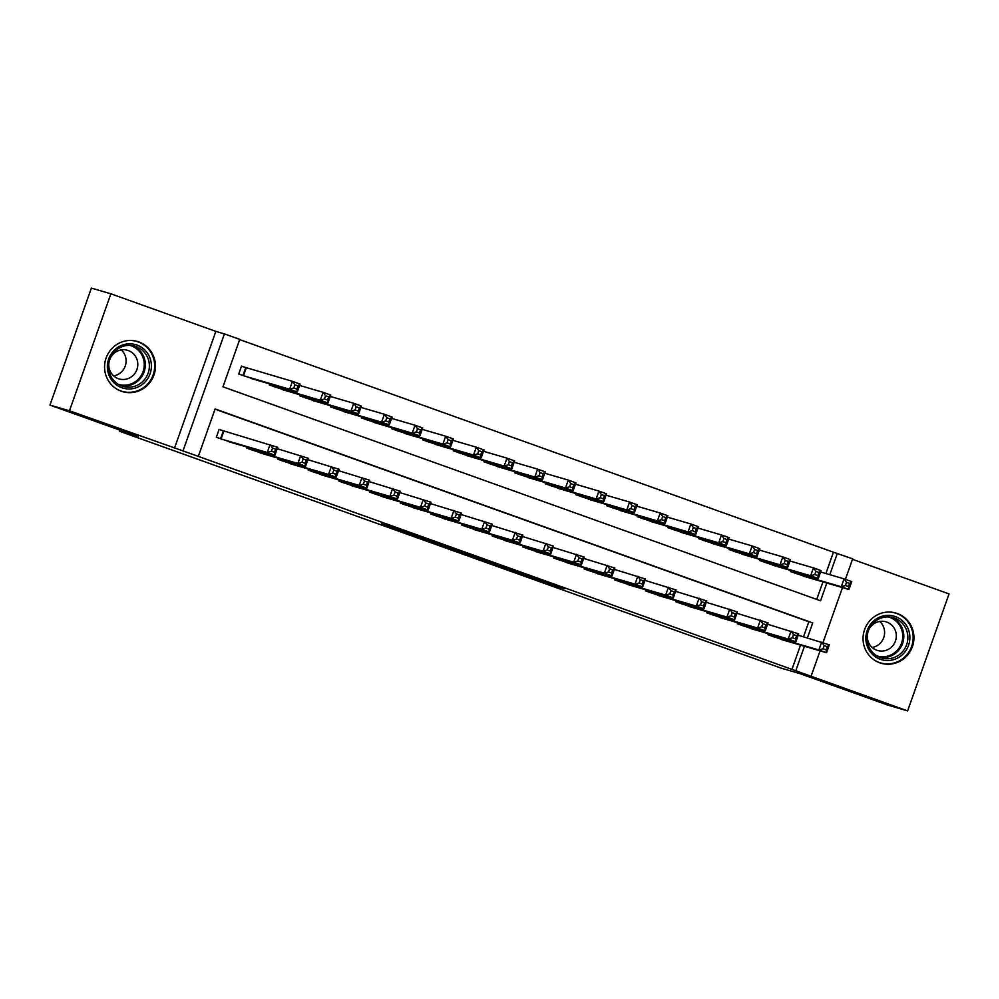 <?xml version="1.0" encoding="UTF-8"?>
<svg xmlns="http://www.w3.org/2000/svg" width="999" height="999" viewBox="0 0 999 999"><rect width="100%" height="100%" fill="white"/><g stroke="black" fill="none" stroke-linecap="round" stroke-linejoin="round"><path stroke-width="1.5" d="M513.673 571.416L550.973 584.765L564.86 588.811L527.922 575.586L540.796 580.394L513.673 571.416M121.279 391.233A26.161 25.387 106.3 0 0 122.665 391.683A26.161 25.387 106.3 0 0 154.158 374.413A26.161 25.387 106.3 0 0 138.749 341.908A26.161 25.387 106.3 0 0 137.35 341.446A26.161 25.387 106.3 0 0 105.869 358.728A26.161 25.387 106.3 0 0 121.279 391.233M879.757 662.799A26.161 25.387 106.3 0 0 881.155 663.249A26.161 25.387 106.3 0 0 912.636 645.978A26.161 25.387 106.3 0 0 897.227 613.473A26.161 25.387 106.3 0 0 895.841 613.024A26.161 25.387 106.3 0 0 864.347 630.294A26.161 25.387 106.3 0 0 879.757 662.799M381.593 523.813L411.688 534.94L429.345 540.297L381.593 523.813M49.95 405.094L91.384 288.099L110.889 293.806L69.455 410.801L49.95 405.094L138.062 436.638L119.331 431.168L781.28 668.181L800.012 673.651L888.111 705.194L907.616 710.901L183.004 450.886L224.425 333.891L239.748 339.385L222.952 386.813L820.554 600.774L826.835 583.029M69.455 410.801L183.004 450.886M467.507 554.87L509.015 569.73L522.902 573.788L481.293 558.903L467.507 554.87M458.466 551.685L420.629 538.099L438.286 543.456L476.323 557.105L458.516 551.56M907.616 710.901L949.05 593.906L852.497 559.328M246.89 368.019L241.521 366.109L238.724 374.013L257.23 380.269M768.331 633.703L767.956 634.752L786.463 641.021M737.687 622.727L737.312 623.776L755.806 630.044M707.03 611.763L706.668 612.812L725.162 619.068M676.385 600.786L676.023 601.835L694.517 608.104M645.741 589.81L645.366 590.859L663.873 597.127M615.097 578.846L614.722 579.895L633.229 586.151M584.452 567.869L584.078 568.918L602.584 575.187M553.808 556.893L553.434 557.942L571.94 564.21M523.164 545.929L522.789 546.977L541.296 553.234M492.519 534.952L492.145 536.001L510.639 542.27M461.863 523.976L461.501 525.024L479.995 531.293M431.218 513.011L430.856 514.06L449.35 520.317M400.574 502.035L400.199 503.084L418.706 509.353M369.93 491.058L369.555 492.107L388.062 498.376M339.285 480.082L338.911 481.143L357.417 487.4M308.641 469.118L308.266 470.167L326.773 476.423M277.997 458.141L277.622 459.19L296.129 465.459M247.352 447.165L246.978 448.226L265.472 454.483M792.02 669.193L800.536 645.129M803.496 636.775L808.815 621.765L215.035 409.178M224.488 431.268L219.131 429.345L216.333 437.25L234.827 443.506M825.898 573.526L833.441 552.21L239.673 339.61M816.732 599.412L822.939 581.893M808.853 577.772L790.346 571.515L790.721 570.466M778.209 566.808L759.702 560.539L760.077 559.49M747.564 555.831L729.058 549.562L729.432 548.513M716.907 544.855L698.413 538.598L698.788 537.549M686.263 533.891L667.769 527.622L668.144 526.573M655.619 522.914L637.125 516.645L637.487 515.596M624.974 511.938L606.48 505.681L606.843 504.632M594.33 500.974L575.824 494.705L576.198 493.656M563.686 489.997L545.179 483.728L545.554 482.679M533.041 479.021L514.535 472.764L514.91 471.715M502.397 468.056L483.891 461.788L484.265 460.739M471.74 457.08L453.246 450.811L453.621 449.762M441.096 446.103L422.602 439.847L422.977 438.798M410.452 435.139L391.958 428.871L392.32 427.822M379.807 424.163L361.313 417.894L361.675 416.845M349.163 413.186L330.657 406.93L331.031 405.881M318.519 402.222L300.012 395.954L300.387 394.905M287.874 391.246L269.368 384.977L269.742 383.928M119.718 430.082L119.331 431.168M174.413 448.376L215.846 331.381L110.889 293.806M215.846 331.381L224.425 333.891M833.441 552.21L852.671 558.828L845.416 579.32M807.404 637.911L812.711 622.914L215.122 408.941L198.326 456.381M795.916 670.341L804.445 646.278M842.482 587.612L823.014 642.569M820.092 650.849L811.238 675.824M829.794 574.675L837.349 553.346M808.815 621.765L812.711 622.914M503.009 567.557L517.819 572.027L499.737 565.684L491.158 563.199L503.009 567.557M444.33 546.416L463.711 553.134L444.33 546.416L444.58 545.704M803.371 576.173L848.938 589.497L841.283 586.75L844.08 578.846L820.604 571.99M846.553 582.342L844.08 578.846L851.735 581.593L848.938 589.497L848.501 586.6L849.612 583.441L846.553 582.342L845.429 585.501L848.501 586.6M845.429 585.501L841.283 586.75L795.716 573.438M849.612 583.441L851.735 581.593M798.213 635.227L829.345 644.83L826.548 652.734L780.981 639.41M826.098 649.837L826.548 652.734L818.88 649.987L821.678 642.082L824.15 645.579L823.039 648.738L826.098 649.837L827.222 646.678L824.15 645.579M773.313 636.675L818.88 649.987L823.039 648.738M829.345 644.83L827.222 646.678M895.429 616.608A22.64 21.966 -73.7 0 1 908.553 645.354A22.64 21.966 -73.7 0 1 880.319 659.303A22.64 21.966 -73.7 0 1 867.182 630.544A22.64 21.966 -73.7 0 1 895.429 616.608M880.481 657.604A20.967 20.342 106.3 0 0 881.593 657.966A20.967 20.342 106.3 0 0 906.83 644.13A20.967 20.342 106.3 0 0 894.48 618.081A20.967 20.342 106.3 0 0 893.368 617.719A20.967 20.342 106.3 0 0 868.131 631.555A20.967 20.342 106.3 0 0 880.481 657.604M879.732 621.465A14.923 14.486 -73.7 0 1 872.127 647.452M867.344 634.877A14.923 14.486 106.3 0 0 895.566 640.646A14.923 14.486 106.3 0 0 868.918 629.482M875.024 660.501A25.999 25.225 106.3 0 0 879.195 662.462A25.999 25.225 106.3 0 0 880.581 662.911A25.999 25.225 106.3 0 0 911.862 645.741A25.999 25.225 106.3 0 0 896.553 613.448A25.999 25.225 106.3 0 0 895.166 612.999A25.999 25.225 106.3 0 0 889.185 612.025M151.074 362.125A22.64 21.966 -73.7 0 1 133.179 388.574A22.64 21.966 -73.7 0 1 107.692 370.641A22.64 21.966 -73.7 0 1 125.587 344.193A22.64 21.966 -73.7 0 1 151.074 362.125M108.903 370.217A20.967 20.342 106.3 0 0 123.114 386.401A20.967 20.342 106.3 0 0 149.076 362.325A20.967 20.342 106.3 0 0 134.877 346.141A20.967 20.342 106.3 0 0 108.903 370.217M121.241 349.9A14.923 14.486 -73.7 0 1 113.649 375.886M108.854 363.311A14.923 14.486 106.3 0 0 119.106 378.933A14.923 14.486 106.3 0 0 137.6 361.8A14.923 14.486 106.3 0 0 110.439 357.917M116.533 388.936A25.999 25.225 106.3 0 0 122.09 391.333A25.999 25.225 106.3 0 0 154.296 361.501A25.999 25.225 106.3 0 0 136.676 341.433A25.999 25.225 106.3 0 0 130.707 340.459M772.726 565.209L818.293 578.521L810.626 575.774L813.436 567.869L789.959 561.013M815.908 571.366L813.436 567.869L821.091 570.616L818.293 578.521L817.844 575.624L818.968 572.464L815.908 571.366L814.784 574.525L817.844 575.624M814.784 574.525L810.626 575.774L765.072 562.462M818.968 572.464L821.091 570.616M742.082 554.233L787.649 567.544L779.982 564.81L782.779 556.905L759.315 550.037M785.264 560.389L782.779 556.905L790.446 559.64L787.649 567.544L787.2 564.647L788.323 561.488L785.264 560.389L784.14 563.561L787.2 564.647M784.14 563.561L779.982 564.81L734.427 551.485M788.323 561.488L790.446 559.64M711.438 543.256L757.005 556.58L749.337 553.833L752.135 545.929L728.671 539.073M754.607 549.425L752.135 545.929L759.802 548.676L757.005 556.58L756.555 553.683L757.679 550.524L754.607 549.425L753.496 552.584L756.555 553.683M753.496 552.584L749.337 553.833L703.771 540.521M757.679 550.524L759.802 548.676M680.794 532.28L726.36 545.604L718.693 542.857L721.49 534.952L698.026 528.096M723.963 538.449L721.49 534.952L729.158 537.699L726.36 545.604L725.911 542.707L727.035 539.547L723.963 538.449L722.851 541.608L725.911 542.707M722.851 541.608L718.693 542.857L673.126 529.545M727.035 539.547L729.158 537.699M767.569 624.25L798.701 633.853L795.903 641.758L750.336 628.446M795.454 638.861L795.903 641.758L788.236 639.023L791.033 631.118L793.506 634.602L792.394 637.762L795.454 638.861L796.578 635.701L793.506 634.602M742.669 625.699L788.236 639.023L792.394 637.762M798.701 633.853L796.578 635.701M736.925 613.286L768.056 622.889L765.246 630.794L719.692 617.469M764.809 627.896L765.246 630.794L757.592 628.046L760.389 620.142L762.861 623.638L761.738 626.798L764.809 627.896L765.933 624.725L762.861 623.638M712.025 614.722L757.592 628.046L761.738 626.798M768.056 622.889L765.933 624.725M706.281 602.31L737.412 611.912L734.602 619.817L689.048 606.493M734.165 616.92L734.602 619.817L726.947 617.07L729.745 609.165L732.217 612.662L731.093 615.821L734.165 616.92L735.276 613.761L732.217 612.662M681.38 603.758L726.947 617.07L731.093 615.821M737.412 611.912L735.276 613.761M675.624 591.333L706.755 600.936L703.958 608.841L658.391 595.529M703.521 605.943L703.958 608.841L696.303 606.106L699.1 598.201L701.573 601.685L700.449 604.845L703.521 605.943L704.632 602.784L701.573 601.685M650.736 592.782L696.303 606.106L700.449 604.845M706.755 600.936L704.632 602.784M650.149 521.316L695.704 534.627L688.049 531.893L690.846 523.988L667.382 517.12M693.318 527.472L690.846 523.988L698.513 526.723L695.704 534.627L695.267 531.73L696.39 528.571L693.318 527.472L692.195 530.631L695.267 531.73M692.195 530.631L688.049 531.893L642.482 518.568M696.39 528.571L698.513 526.723M644.979 580.369L676.111 589.972L673.314 597.877L627.747 584.552M672.876 594.979L673.314 597.877L665.659 595.129L668.456 587.225L670.928 590.721L669.805 593.881L672.876 594.979L673.988 591.808L670.928 590.721M620.092 581.805L665.659 595.129L669.805 593.881M676.111 589.972L673.988 591.808M619.505 510.339L665.059 523.663L657.404 520.916L660.202 513.011L636.738 506.156M662.674 516.508L660.202 513.011L667.869 515.759L665.059 523.663L664.622 520.766L665.734 517.594L662.674 516.508L661.55 519.667L664.622 520.766M661.55 519.667L657.404 520.916L611.838 507.592M665.734 517.594L667.869 515.759M614.335 569.393L645.466 578.995L642.669 586.9L597.102 573.576M642.22 584.003L642.669 586.9L635.002 584.153L637.812 576.248L640.284 579.745L639.16 582.904L642.22 584.003L643.344 580.844L640.284 579.745M589.447 570.841L635.002 584.153L639.16 582.904M645.466 578.995L643.344 580.844M588.848 499.363L634.415 512.687L626.76 509.94L629.557 502.035L606.081 495.179M632.03 505.531L629.557 502.035L637.212 504.782L634.415 512.687L633.978 509.79L635.089 506.63L632.03 505.531L630.906 508.691L633.978 509.79M630.906 508.691L626.76 509.94L581.193 496.628M635.089 506.63L637.212 504.782M583.691 558.416L614.822 568.019L612.025 575.923L566.458 562.612M611.575 573.026L612.025 575.923L604.358 573.189L607.167 565.284L609.64 568.768L608.516 571.928L611.575 573.026L612.699 569.867L609.64 568.768M558.803 559.865L604.358 573.189L608.516 571.928M614.822 568.019L612.699 569.867M558.204 488.399L603.771 501.71L596.116 498.976L598.913 491.071L575.436 484.203M601.386 494.555L598.913 491.071L606.568 493.806L603.771 501.71L603.334 498.813L604.445 495.654L601.386 494.555L600.262 497.714L603.334 498.813M600.262 497.714L596.116 498.976L550.549 485.651M604.445 495.654L606.568 493.806M553.046 547.452L584.178 557.055L581.381 564.959L535.814 551.635M580.931 562.062L581.381 564.959L573.713 562.212L576.51 554.308L578.983 557.804L577.872 560.963L580.931 562.062L582.055 558.891L578.983 557.804M528.146 548.888L573.713 562.212L577.872 560.963M584.178 557.055L582.055 558.891M527.559 477.422L573.126 490.746L565.459 487.999L568.269 480.094L544.792 473.239M570.741 483.591L568.269 480.094L575.923 482.842L573.126 490.746L572.677 487.849L573.801 484.677L570.741 483.591L569.617 486.75L572.677 487.849M569.617 486.75L565.459 487.999L519.905 474.675M573.801 484.677L575.923 482.842M522.402 536.475L553.533 546.078L550.736 553.983L505.169 540.659M550.287 551.086L550.736 553.983L543.069 551.236L545.866 543.331L548.339 546.828L547.227 549.987L550.287 551.086L551.411 547.927L548.339 546.828M497.502 537.924L543.069 551.236L547.227 549.987M553.533 546.078L551.411 547.927M496.915 466.446L542.482 479.77L534.815 477.023L537.612 469.118L514.148 462.262M540.097 472.614L537.612 469.118L545.279 471.865L542.482 479.77L542.032 476.873L543.156 473.713L540.097 472.614L538.973 475.774L542.032 476.873M538.973 475.774L534.815 477.023L489.26 463.711M543.156 473.713L545.279 471.865M491.758 525.499L522.889 535.102L520.079 543.006L474.525 529.695M519.642 540.109L520.079 543.006L512.425 540.272L515.222 532.367L517.694 535.851L516.57 539.01L519.642 540.109L520.766 536.95L517.694 535.851M466.858 526.948L512.425 540.272L516.57 539.01M522.889 535.102L520.766 536.95M466.271 455.482L511.838 468.793L504.17 466.058L506.968 458.154L483.504 451.286M509.44 461.638L506.968 458.154L514.635 460.889L511.838 468.793L511.388 465.896L512.512 462.737L509.44 461.638L508.329 464.797L511.388 465.896M508.329 464.797L504.17 466.058L458.603 452.734M512.512 462.737L514.635 460.889M461.113 514.535L492.245 524.138L489.435 532.042L443.881 518.718M488.998 529.145L489.435 532.042L481.78 529.295L484.577 521.391L487.05 524.875L485.926 528.046L488.998 529.145L490.109 525.973L487.05 524.875M436.213 515.971L481.78 529.295L485.926 528.046M492.245 524.138L490.109 525.973M435.626 444.505L481.193 457.829L473.526 455.082L476.323 447.177L452.859 440.322M478.796 450.674L476.323 447.177L483.991 449.925L481.193 457.829L480.744 454.932L481.868 451.76L478.796 450.674L477.684 453.833L480.744 454.932M477.684 453.833L473.526 455.082L427.959 441.758M481.868 451.76L483.991 449.925M430.457 503.558L461.588 513.161L458.791 521.066L413.224 507.742M458.354 518.169L458.791 521.066L451.136 518.319L453.933 510.414L456.406 513.911L455.282 517.07L458.354 518.169L459.465 515.009L456.406 513.911M405.569 505.007L451.136 518.319L455.282 517.07M461.588 513.161L459.465 515.009M404.982 433.529L450.537 446.853L442.882 444.105L445.679 436.201L422.215 429.345M448.151 439.697L445.679 436.201L453.346 438.948L450.537 446.853L450.099 443.956L451.223 440.796L448.151 439.697L447.028 442.857L450.099 443.956M447.028 442.857L442.882 444.105L397.315 430.794M451.223 440.796L453.346 438.948M399.812 492.582L430.944 502.185L428.146 510.089L382.58 496.778M427.709 507.192L428.146 510.089L420.492 507.355L423.289 499.45L425.761 502.934L424.637 506.093L427.709 507.192L428.821 504.033L425.761 502.934M374.925 494.03L420.492 507.355L424.637 506.093M430.944 502.185L428.821 504.033M374.338 422.565L419.892 435.876L412.237 433.141L415.035 425.237L391.571 418.369M417.507 428.721L415.035 425.237L422.702 427.972L419.892 435.876L419.455 432.979L420.567 429.82L417.507 428.721L416.383 431.88L419.455 432.979M416.383 431.88L412.237 433.141L366.67 419.817M420.567 429.82L422.702 427.972M369.168 481.605L400.299 491.221L397.502 499.125L351.935 485.801M397.053 496.228L397.502 499.125L389.835 496.378L392.644 488.474L395.117 491.958L393.993 495.129L397.053 496.228L398.176 493.056L395.117 491.958M344.28 483.054L389.835 496.378L393.993 495.129M400.299 491.221L398.176 493.056M343.681 411.588L389.248 424.912L381.593 422.165L384.39 414.26L360.914 407.405M386.863 417.744L384.39 414.26L392.045 417.008L389.248 424.912L388.811 422.015L389.922 418.843L386.863 417.744L385.739 420.916L388.811 422.015M385.739 420.916L381.593 422.165L336.026 408.841M389.922 418.843L392.045 417.008M338.524 470.641L369.655 480.244L366.858 488.149L321.291 474.825M366.408 485.252L366.858 488.149L359.19 485.402L361.988 477.497L364.473 480.994L363.349 484.153L366.408 485.252L367.532 482.092L364.473 480.994M313.636 472.09L359.19 485.402L363.349 484.153M369.655 480.244L367.532 482.092M313.037 400.611L358.604 413.936L350.949 411.188L353.746 403.284L330.269 396.428M356.218 406.78L353.746 403.284L361.401 406.031L358.604 413.936L358.154 411.039L359.278 407.879L356.218 406.78L355.095 409.94L358.154 411.039M355.095 409.94L350.949 411.188L305.382 397.877M359.278 407.879L361.401 406.031M307.879 459.665L339.011 469.268L336.213 477.172L290.647 463.861M335.764 474.275L336.213 477.172L328.546 474.438L331.343 466.533L333.816 470.017L332.704 473.176L335.764 474.275L336.888 471.116L333.816 470.017M282.979 461.113L328.546 474.438L332.704 473.176M339.011 469.268L336.888 471.116M282.392 389.647L327.959 402.959L320.292 400.224L323.102 392.32L299.625 385.452M325.574 395.804L323.102 392.32L330.756 395.055L327.959 402.959L327.51 400.062L328.634 396.903L325.574 395.804L324.45 398.963L327.51 400.062M324.45 398.963L320.292 400.224L274.737 386.9M328.634 396.903L330.756 395.055M277.235 448.688L308.366 458.304L305.569 466.208L260.002 452.884M305.12 463.299L305.569 466.208L297.902 463.461L300.699 455.556L303.172 459.041L302.06 462.212L305.12 463.299L306.243 460.139L303.172 459.041M252.335 450.137L297.902 463.461L302.06 462.212M308.366 458.304L306.243 460.139M251.748 378.671L297.315 391.995L289.648 389.248L292.445 381.343L241.471 366.258M294.917 384.827L292.445 381.343L300.112 384.091L297.315 391.995L296.865 389.098L297.989 385.926L294.917 384.827L293.806 387.999L296.865 389.098M293.806 387.999L289.648 389.248L244.093 375.924M297.989 385.926L300.112 384.091M219.081 429.495L277.722 447.327L274.912 455.232L229.358 441.908M274.475 452.335L274.912 455.232L267.257 452.485L270.055 444.58L272.527 448.076L271.403 451.236L274.475 452.335L275.599 449.175L272.527 448.076M221.691 439.173L267.257 452.485L271.403 451.236M277.722 447.327L275.599 449.175M551.273 583.916L550.973 584.765M547.514 582.567L547.202 583.453M491.708 562.587L491.471 563.274M795.579 571.878L795.104 573.214M795.054 571.728L794.592 573.026M772.202 636.276L772.664 634.964M772.714 636.45L773.176 635.127M891.295 617.232A20.967 20.342 -73.7 0 1 902.946 642.357A20.967 20.342 -73.7 0 1 879.595 657.255M876.81 655.844A20.28 19.68 106.3 0 0 901.647 642.894A20.28 19.68 106.3 0 0 888.186 616.92M132.817 345.654A20.967 20.342 -73.7 0 1 145.017 361.139A20.967 20.342 -73.7 0 1 121.116 385.689M118.319 384.265A20.28 19.68 106.3 0 0 143.968 361.151A20.28 19.68 106.3 0 0 129.695 345.354M764.934 560.914L764.46 562.237M764.41 560.764L763.948 562.062M734.277 549.937L733.815 551.273M733.766 549.787L733.303 551.086M703.633 538.961L703.159 540.297M703.121 538.811L702.659 540.109M672.989 527.996L672.514 529.32M672.477 527.834L672.015 529.145M741.558 625.299L742.02 624M742.057 625.486L742.532 624.15M710.913 614.323L711.375 613.024M711.413 614.51L711.887 613.174M680.269 603.359L680.719 602.047M680.769 603.533L681.243 602.21M649.612 592.382L650.074 591.083M650.124 592.569L650.599 591.233M642.345 517.02L641.87 518.356M641.833 516.87L641.37 518.169M618.968 581.406L619.43 580.107M619.48 581.593L619.954 580.257M611.7 506.043L611.226 507.38M611.176 505.894L610.726 507.192M588.324 570.441L588.786 569.13M588.836 570.616L589.31 569.293M581.056 495.079L580.581 496.403M580.531 494.917L580.069 496.228M557.679 559.465L558.141 558.166M558.191 559.652L558.653 558.316M550.412 484.103L549.937 485.439M549.887 483.953L549.425 485.252M527.035 548.488L527.497 547.19M527.547 548.676L528.009 547.34M519.767 473.126L519.293 474.463M519.243 472.977L518.781 474.275M496.391 537.524L496.853 536.213M496.89 537.699L497.365 536.363M489.11 462.162L488.648 463.486M488.598 462L488.136 463.311M465.746 526.548L466.208 525.249M466.246 526.723L466.72 525.399M458.466 451.186L457.992 452.522M457.954 451.036L457.492 452.335M435.102 515.571L435.552 514.273M435.601 515.759L436.076 514.423M427.822 440.209L427.347 441.546M427.31 440.059L426.848 441.358M404.445 504.607L404.907 503.296M404.957 504.782L405.432 503.446M397.177 429.233L396.703 430.569M396.665 429.083L396.203 430.394M373.801 493.631L374.263 492.332M374.313 493.806L374.787 492.482M366.533 418.269L366.059 419.605M366.009 418.119L365.559 419.418M343.156 482.654L343.619 481.356M343.668 482.842L344.143 481.506M335.889 407.292L335.414 408.628M335.364 407.142L334.902 408.441M312.512 471.69L312.974 470.379M313.024 471.865L313.486 470.529M305.244 396.316L304.77 397.652M304.72 396.166L304.258 397.477M281.868 460.714L282.33 459.415M282.367 460.889L282.842 459.565M274.6 385.352L274.126 386.675M274.076 385.202L273.614 386.501M251.224 449.737L251.686 448.439M251.723 449.925L252.198 448.588M246.266 367.844L243.481 375.711M245.754 367.682L242.969 375.524M220.579 438.773L223.351 430.919M221.079 438.948L223.863 431.081M491.421 562.474L491.158 563.199M444.33 545.616L444.068 546.353M895.166 612.999L893.031 612.375M880.581 662.911L878.446 662.287M136.676 341.433L134.553 340.809M122.09 391.333L119.955 390.721"/></g></svg>
